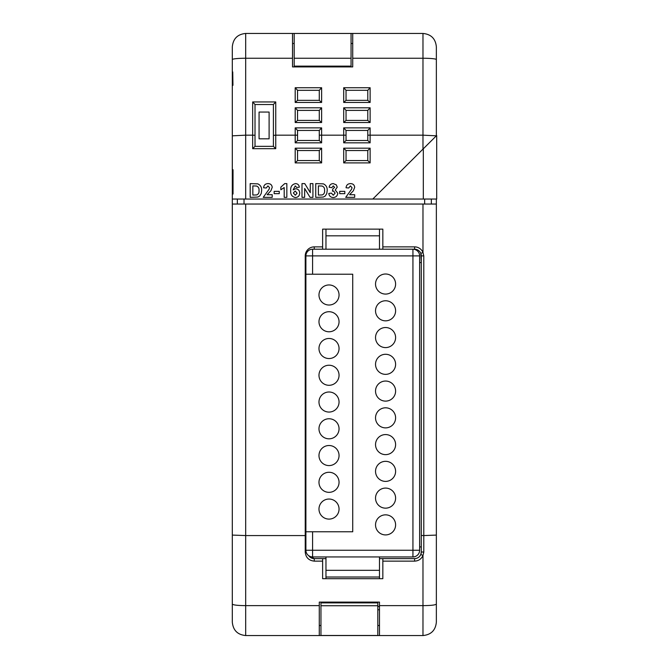 <?xml version="1.0" encoding="UTF-8"?>
<svg xmlns="http://www.w3.org/2000/svg" width="669" height="669" viewBox="0 0 669 669"><rect width="100%" height="100%" fill="white"/><g stroke="black" fill="none" stroke-linecap="round" stroke-linejoin="round"><path stroke-width="1" d="M382.835 249.211L382.835 246.869L414.613 246.869A9.032 9.032 0 0 1 422.975 252.489L423.786 255.901L423.786 535.568L421.303 535.484L421.303 255.901A6.69 6.69 0 0 0 414.613 249.211L412.94 249.211L412.94 255.901L312.59 255.901L312.59 274.215L305.9 274.215L305.9 255.901L305.231 255.901A9.032 9.032 0 0 1 314.263 246.869L322.625 246.869L322.625 249.211M436.355 59.574A13.38 1.33 180 0 0 422.975 58.245L422.975 33.45C431.104 34.244 435.561 38.702 436.355 46.83L436.355 135.815L422.975 149.12L422.975 135.171L367.783 135.171L367.783 130.438L346.04 130.455L346.04 140.49L367.783 140.49L367.783 135.171M346.04 135.171L319.28 135.171L319.28 130.438L297.538 130.455L297.538 140.49L319.28 140.49L319.28 135.171M297.538 135.171L275.745 135.171L275.745 148.677L273.404 146.335L273.404 104.506L275.745 101.947L275.745 135.171L273.404 135.397M275.745 148.677L252.673 148.677L252.673 135.171L245.69 135.171L245.69 199.036L423.31 199.036L423.31 148.794L372.8 199.036M423.31 148.794L436.69 135.481L436.69 199.036L423.31 199.036M233.029 194.018L232.31 194.018L233.029 194.018L233.029 169.734L232.31 169.734L232.31 199.036L245.69 199.036M422.975 33.45L352.73 33.45L352.73 58.245L422.975 58.245L422.975 135.171L436.347 135.815M419.63 262.591L421.303 262.591L420.809 253.375L422.975 252.489L422.975 204.045L436.355 204.045L436.355 199.036M433.42 204.045L436.355 204.045L436.355 622.17C435.561 630.298 431.095 634.764 422.975 635.55L379.49 635.55L379.49 602.1L319.28 602.1L352.73 602.108L352.73 602.886M422.975 204.045L232.31 204.045L232.31 535.083L245.69 535.568L245.69 635.55L319.28 635.55L319.28 602.1M305.9 535.568L245.69 535.568L245.69 204.045M379.49 249.211L379.49 235.831L325.97 235.831L325.97 229.141L322.625 229.141L322.625 246.869M382.835 246.869L382.835 229.141L325.97 229.141M379.49 558.615L414.613 558.615A6.69 6.69 0 0 0 421.303 551.925L423.786 552.101L423.786 535.568L436.355 535.083M233.029 169.734L232.31 169.734L232.31 135.832L245.69 135.171L245.69 58.245A13.38 1.33 180 0 0 232.31 59.574L232.31 46.838C233.105 38.702 237.562 34.244 245.69 33.45L245.69 58.245L292.52 58.245L292.52 33.45L245.69 33.45M259.07 112.058L269.105 112.058L269.105 138.817L259.07 138.817L259.07 112.058M421.303 546.908L419.63 546.908M322.625 558.615L322.625 561.132L314.263 561.132L314.263 558.615L308.769 555.747A6.69 6.69 0 0 0 314.263 558.615L325.97 558.615M379.49 609.777L377.818 609.777M377.818 606.432L379.49 606.432M356.987 602.1L356.987 602.886M319.28 635.55L379.49 635.55M322.625 561.132L322.625 578.685L382.835 578.685L382.835 558.615M319.28 605.629L245.69 605.629C237.57 605.562 233.113 605.035 232.31 604.074L232.31 535.083M422.975 635.55L422.975 605.629L379.49 605.629M319.28 625.515L320.953 625.515M377.818 625.515L379.49 625.515M352.73 33.458L292.52 33.458M352.73 58.245L352.73 66.908L292.52 66.908L292.52 58.245M352.73 43.493L351.058 43.493M294.193 43.493L292.52 43.493M232.31 199.036L232.31 204.045M232.31 135.832L232.31 85.306L232.954 85.306L232.737 71.926L232.31 71.926L232.31 85.306L232.954 85.306M232.737 71.926L232.31 71.926L232.31 59.574M245.69 635.55C237.57 634.764 233.113 630.307 232.31 622.17L232.31 604.074M423.786 552.101L422.975 555.504L422.975 605.629C431.095 605.562 435.561 605.035 436.355 604.074M346.04 130.455L343.699 127.879L370.124 127.879L367.783 130.438M420.809 554.45L422.975 555.504C421.311 559.058 418.526 560.931 414.613 561.132L414.613 558.615C417.515 558.473 419.58 557.085 420.809 554.45L421.303 551.925L421.303 535.484M367.783 110.385L346.04 110.385L346.04 120.42L367.791 120.42L367.783 110.368L370.124 107.809L370.124 122.527L367.791 120.42M367.783 90.315L346.04 90.298L346.032 100.35L367.791 100.35L367.783 90.298L370.124 87.739L370.124 102.457L343.699 102.457L343.699 87.739L346.04 90.298M367.791 100.35L370.124 102.457M319.28 150.525L297.538 150.525L297.538 160.56L319.28 160.56L319.28 150.525L321.622 148.184L321.622 162.902L319.28 160.56M297.538 130.455L295.196 127.879L321.622 127.879L319.28 130.438M319.28 110.385L297.538 110.385L297.529 120.42L319.289 120.42L319.28 110.368L321.622 107.809L321.622 122.527L319.289 120.42M319.28 90.315L297.538 90.315L297.538 100.35L319.289 100.35L319.28 90.298L321.622 87.739L321.622 102.457L295.196 102.457L295.196 87.739L297.538 90.298M346.04 150.525L346.04 160.56L367.783 160.56L367.783 150.525L346.04 150.525L343.699 148.184L370.124 148.184L370.124 162.902L367.783 160.56M294.193 33.45L294.193 66.139L351.058 66.139L351.058 33.45M377.818 602.886L320.953 602.886L320.953 635.475L377.818 635.475L377.818 602.886M377.818 605.729L320.953 605.729M273.404 104.523L255.014 104.523L273.404 104.523M255.014 135.289L252.673 135.171L252.673 101.947L255.014 104.506L255.014 146.335L273.404 146.335M314.263 561.132C308.819 560.555 305.808 557.545 305.231 552.101L306.159 552.084M297.538 150.525L295.196 148.184L321.622 148.184M297.538 160.56L295.196 162.902L295.196 148.184M367.783 150.525L370.124 148.184M370.124 162.902L343.699 162.902L346.04 160.56M346.04 140.49L343.699 142.832L343.699 127.879M370.124 127.879L370.124 142.832L367.783 140.49M297.538 140.49L295.196 142.832L295.196 127.879M319.28 140.49L321.622 142.832L295.196 142.832M297.538 110.368L295.196 107.809L321.622 107.809M321.622 122.527L295.196 122.527L297.529 120.42M346.04 110.368L343.699 107.809L370.124 107.809M370.124 122.527L343.699 122.527L346.032 120.42M346.032 100.35L343.699 102.457M297.529 100.35L295.196 102.457M319.289 100.35L321.622 102.457M252.673 148.677L255.014 146.335M237.328 204.045L237.328 199.036M431.338 204.045L431.338 199.036L431.338 204.045M250.189 197.355L250.189 183.607L257.833 183.866C260.576 185.188 261.847 187.429 261.638 190.615L261.219 193.533L259.756 195.967L257.816 197.062L250.189 197.355M252.832 185.898L252.832 195.064L256.762 194.93C258.527 194.094 259.271 192.613 258.995 190.481C259.254 188.282 258.426 186.802 256.528 186.032L252.832 185.898M267.107 194.712L272.216 194.712L272.216 197.355L263.226 197.355L269.047 189.294L269.574 187.705L267.943 185.898L266.22 188.014L263.578 187.755C263.862 185.096 265.334 183.716 267.993 183.607C270.519 183.649 271.923 184.895 272.216 187.345L270.878 190.79L267.107 194.712M279.266 193.65L274.156 193.65L274.156 191.359L279.266 191.359L279.266 193.65M286.842 183.607L286.842 197.355L284.2 197.355L284.2 187.563L280.846 189.779L280.846 187.128L284.718 183.607L286.842 183.607M295.581 183.607C297.772 183.774 299.026 184.97 299.352 187.195L296.71 187.487L295.238 185.898L293.156 189.871L295.639 188.717C298.207 189.001 299.561 190.448 299.704 193.048C299.57 195.816 298.131 197.313 295.38 197.531C291.935 196.761 290.379 194.478 290.714 190.665C290.371 186.718 291.993 184.368 295.581 183.607M293.357 192.981L295.33 195.239L297.061 193.182L295.196 191.008L293.357 192.981M304.638 197.355L301.995 197.355L301.995 183.607L304.755 183.607L310.274 192.639L310.274 183.607L312.925 183.607L312.925 197.355L310.073 197.355L304.638 188.457L304.638 197.355M315.743 197.355L315.743 183.607L323.386 183.866C326.129 185.188 327.4 187.429 327.191 190.615L326.773 193.533L325.31 195.967L323.37 197.062L315.743 197.355M318.385 185.898L318.385 195.064L322.316 194.93C324.08 194.094 324.825 192.613 324.549 190.481C324.808 188.282 323.988 186.802 322.082 186.032L318.385 185.898M333.229 197.531C330.662 197.363 329.173 196.009 328.78 193.45L331.423 193.124L333.279 195.239L335.127 193.057L333.53 191.008L332.485 191.2L332.727 189.068L334.6 187.362L333.287 185.898L331.774 187.663L329.131 187.261C329.541 184.937 330.921 183.716 333.262 183.607L336.298 184.845L337.243 187.128L335.261 190.021L337.77 193.232C337.469 195.917 335.955 197.355 333.229 197.531M344.819 193.65L339.71 193.65L339.71 191.359L344.819 191.359L344.819 193.65M349.578 194.712L354.687 194.712L354.687 197.355L345.697 197.355L351.518 189.294L352.045 187.705L350.414 185.898L348.691 188.014L346.049 187.755C346.333 185.096 347.805 183.716 350.464 183.607C352.989 183.649 354.394 184.895 354.687 187.345L353.357 190.79L349.578 194.712M318.979 509.067A10.035 10.035 0 0 0 329.014 519.102A10.035 10.035 0 0 0 339.049 509.067A10.035 10.035 0 0 0 329.014 499.032A10.035 10.035 0 0 0 318.979 509.067M318.979 482.307A10.035 10.035 0 0 0 329.014 492.342A10.035 10.035 0 0 0 339.049 482.307A10.035 10.035 0 0 0 329.014 472.272A10.035 10.035 0 0 0 318.979 482.307M318.979 455.547A10.035 10.035 0 0 0 329.014 465.582A10.035 10.035 0 0 0 339.049 455.547A10.035 10.035 0 0 0 329.014 445.512A10.035 10.035 0 0 0 318.979 455.547M318.979 428.787A10.035 10.035 0 0 0 329.014 438.822A10.035 10.035 0 0 0 339.049 428.787A10.035 10.035 0 0 0 329.014 418.752A10.035 10.035 0 0 0 318.979 428.787M318.979 402.027A10.035 10.035 0 0 0 329.014 412.062A10.035 10.035 0 0 0 339.049 402.027A10.035 10.035 0 0 0 329.014 391.992A10.035 10.035 0 0 0 318.979 402.027M318.979 375.267A10.035 10.035 0 0 0 329.014 385.302A10.035 10.035 0 0 0 339.049 375.267A10.035 10.035 0 0 0 329.014 365.232A10.035 10.035 0 0 0 318.979 375.267M318.979 348.507A10.035 10.035 0 0 0 329.014 358.542A10.035 10.035 0 0 0 339.049 348.507A10.035 10.035 0 0 0 329.014 338.472A10.035 10.035 0 0 0 318.979 348.507M318.979 321.747A10.035 10.035 0 0 0 329.014 331.782A10.035 10.035 0 0 0 339.049 321.747A10.035 10.035 0 0 0 329.014 311.712A10.035 10.035 0 0 0 318.979 321.747M318.979 294.987A10.035 10.035 0 0 0 329.014 305.022A10.035 10.035 0 0 0 339.049 294.987A10.035 10.035 0 0 0 329.014 284.952A10.035 10.035 0 0 0 318.979 294.987M375.535 524.881A10.035 10.035 0 0 0 385.57 534.916A10.035 10.035 0 0 0 395.605 524.881A10.035 10.035 0 0 0 385.57 514.846A10.035 10.035 0 0 0 375.535 524.881M375.535 498.121A10.035 10.035 0 0 0 385.57 508.156A10.035 10.035 0 0 0 395.605 498.121A10.035 10.035 0 0 0 385.57 488.086A10.035 10.035 0 0 0 375.535 498.121M375.535 471.361A10.035 10.035 0 0 0 385.57 481.396A10.035 10.035 0 0 0 395.605 471.361A10.035 10.035 0 0 0 385.57 461.326A10.035 10.035 0 0 0 375.535 471.361M375.535 444.601A10.035 10.035 0 0 0 385.57 454.636A10.035 10.035 0 0 0 395.605 444.601A10.035 10.035 0 0 0 385.57 434.566A10.035 10.035 0 0 0 375.535 444.601M375.535 417.841A10.035 10.035 0 0 0 385.57 427.876A10.035 10.035 0 0 0 395.605 417.841A10.035 10.035 0 0 0 385.57 407.806A10.035 10.035 0 0 0 375.535 417.841M375.535 391.081A10.035 10.035 0 0 0 385.57 401.116A10.035 10.035 0 0 0 395.605 391.081A10.035 10.035 0 0 0 385.57 381.046A10.035 10.035 0 0 0 375.535 391.081M375.535 364.321A10.035 10.035 0 0 0 385.57 374.356A10.035 10.035 0 0 0 395.605 364.321A10.035 10.035 0 0 0 385.57 354.286A10.035 10.035 0 0 0 375.535 364.321M375.535 337.561A10.035 10.035 0 0 0 385.57 347.596A10.035 10.035 0 0 0 395.605 337.561A10.035 10.035 0 0 0 385.57 327.526A10.035 10.035 0 0 0 375.535 337.561M375.535 310.801A10.035 10.035 0 0 0 385.57 320.836A10.035 10.035 0 0 0 395.605 310.801A10.035 10.035 0 0 0 385.57 300.766A10.035 10.035 0 0 0 375.535 310.801M375.535 284.041A10.035 10.035 0 0 0 385.57 294.076A10.035 10.035 0 0 0 395.605 284.041A10.035 10.035 0 0 0 385.57 274.006A10.035 10.035 0 0 0 375.535 284.041M305.9 255.901L312.59 255.901L312.59 249.211A6.69 6.69 0 0 0 305.9 255.901A6.69 6.69 0 0 1 312.59 249.211L412.94 249.211A6.69 6.69 0 0 1 419.63 255.901L419.63 550.253L412.94 550.253L412.94 255.901L419.63 255.901A6.69 6.69 0 0 0 412.94 249.211M312.59 531.78L312.59 550.253L412.94 550.253L412.94 556.942A6.69 6.69 0 0 0 419.63 550.253A6.69 6.69 0 0 1 412.94 556.942L312.59 556.942A6.69 6.69 0 0 1 305.9 550.253L305.9 531.78L352.73 531.78L352.73 274.215L312.59 274.215M305.9 274.215L305.9 531.78M325.97 235.831L325.97 249.211M379.49 235.831L379.49 229.141M379.49 556.942L379.49 570.322L325.97 570.322L325.97 578.685M325.97 570.322L325.97 556.942M379.49 570.322L379.49 578.685M379.49 577.013L325.97 577.013M423.786 255.901L421.303 255.901M370.124 142.832L343.699 142.832M321.622 127.879L321.622 142.832M343.699 162.902L343.699 148.184M321.622 162.902L295.196 162.902M424.648 204.045L424.648 199.036M244.018 199.036L244.018 204.045M305.231 552.101L305.231 255.901M414.613 561.132L382.835 561.132M295.196 122.527L295.196 107.809M343.699 122.527L343.699 107.809M343.699 87.739L370.124 87.739M295.196 87.739L321.622 87.739M252.673 101.947L275.745 101.947M351.058 58.245L294.193 58.245M420.809 253.375A6.69 6.69 0 0 0 414.613 249.211L414.613 246.869M314.263 249.211L314.263 246.869M312.59 556.942L312.59 550.253L305.9 550.253"/></g></svg>
